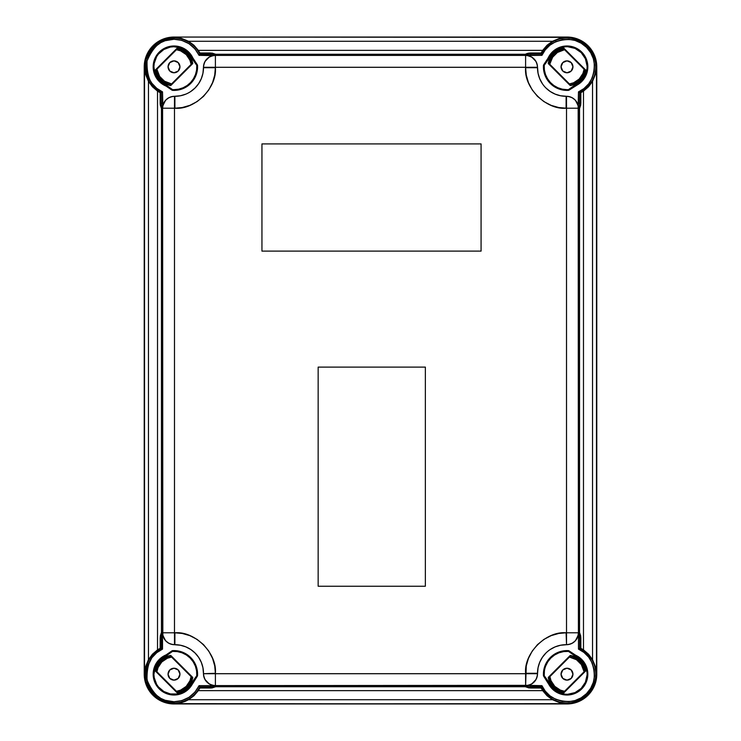 <?xml version="1.0" encoding="UTF-8"?>
<svg xmlns="http://www.w3.org/2000/svg" width="741" height="741" viewBox="0 0 741 741"><rect width="100%" height="100%" fill="white"/><g stroke="black" fill="none" stroke-linecap="round" stroke-linejoin="round"><path stroke-width="1.11" d="M162.761 106.065L162.529 103.314L161.334 103.314A10.698 10.698 0 0 0 162.529 108.223L162.585 108.205C163.289 100.989 167.262 97.025 174.478 96.311L174.895 96.302A28.584 28.584 0 0 0 203.479 67.718L203.479 67.718A28.593 28.593 0 0 1 174.895 96.311L174.895 108.214C194.939 110.029 217.206 87.753 215.399 67.718L203.497 67.718A28.593 28.593 0 0 1 174.895 96.311L174.478 96.302A11.912 11.912 0 0 0 162.835 105.704L162.529 91.884L156.759 88.327L151.831 83.196L149.311 79.074L146.987 72.285L146.477 65.384L147.07 60.957L150.506 52.407L155.054 46.803L160.871 42.589L165.15 40.718L174.005 39.264L181.712 40.357L189.011 43.7L194.985 48.952L199.06 55.343L199.811 54.158A28.751 28.751 0 0 0 174.005 38.069L174.005 39.264C185.463 39.782 193.818 45.145 199.06 55.343L210.49 55.343L210.49 54.158A10.698 10.698 0 0 1 215.399 55.343L215.65 54.269L215.399 55.343A10.698 10.698 0 0 0 210.49 54.158L210.49 55.343L215.39 55.353L212.889 55.649A11.912 11.912 0 0 0 203.479 67.292L203.497 67.292C204.21 60.077 208.175 56.112 215.39 55.399L525.61 55.399L215.39 55.399L215.399 67.301L203.497 67.292C204.21 60.077 208.175 56.112 215.39 55.399L215.399 67.301L525.601 67.301L525.61 55.399C532.825 56.112 536.79 60.077 537.503 67.292L537.503 67.718A28.584 28.584 0 0 0 566.105 96.302L566.522 96.311C573.738 97.025 577.711 100.989 578.415 108.205L566.513 108.214L566.513 632.786L578.415 632.795C577.711 640.011 573.738 643.975 566.522 644.689L566.513 632.786L578.415 632.795L578.415 108.205L566.513 108.214L566.522 96.311C573.738 97.025 577.711 100.989 578.415 108.205L578.165 105.704A11.912 11.912 0 0 0 566.522 96.302L566.105 96.311A28.593 28.593 0 0 1 537.503 67.718L525.601 67.718C523.794 87.753 546.061 110.029 566.105 108.214L566.105 96.311A28.593 28.593 0 0 1 537.503 67.718L525.601 67.301L525.61 55.399C532.825 56.112 536.79 60.077 537.503 67.292A11.912 11.912 0 0 0 528.111 55.649L530.51 55.343L530.51 54.158A10.698 10.698 0 0 0 525.601 55.343L525.35 54.269L215.65 54.269L212.185 53.102L199.875 52.972L198.31 50.342L542.69 50.342L547.043 45.247L552.443 41.283L559.622 38.337L566.995 37.346L559.622 38.337L552.443 41.283L547.043 45.247L542.69 50.342L541.125 52.972L541.189 54.158A28.751 28.751 0 0 1 566.995 38.069L566.995 37.346L174.005 37.05A29.77 29.77 0 0 0 144.226 66.82A29.77 29.77 0 0 1 174.005 37.05L566.995 37.05L174.005 37.05L168.198 37.624L162.612 39.319L157.463 42.07L152.952 45.766L149.247 50.286L146.496 55.427L144.801 61.012L144.226 66.82L144.226 674.18A29.77 29.77 0 0 0 174.005 703.95A29.77 29.77 0 0 1 144.226 674.18L144.226 66.82L144.226 674.18L144.801 679.988L146.496 685.573L149.247 690.714L152.952 695.234L157.463 698.93L162.612 701.681L168.198 703.376L174.005 703.95L566.995 703.95L174.005 703.95L566.995 703.654L559.622 702.663L552.443 699.717L547.043 695.753L542.69 690.658L198.31 690.658L199.875 688.028L212.176 687.898L215.65 686.731L525.35 686.731L525.601 685.657L528.111 685.351A11.912 11.912 0 0 0 537.521 673.708L525.601 673.282L537.503 673.708C536.79 680.923 532.825 684.888 525.61 685.601L526.277 665.909L528.444 658.378L532.205 651.117L537.466 644.642L543.94 639.381L551.193 635.63L558.733 633.462L566.105 632.786L566.522 644.689L566.522 96.311L566.513 108.214L558.733 107.538L551.193 105.37L543.94 101.619L537.466 96.358L532.205 89.883L528.444 82.621L526.277 75.091L525.601 67.718L537.503 67.292L203.497 67.292L215.399 67.301L214.723 75.091L212.556 82.621L208.795 89.883L203.534 96.358L197.06 101.619L189.807 105.37L182.267 107.538L174.895 108.214L174.478 96.311L174.478 644.689L174.487 632.786L182.267 633.462L189.807 635.63L197.06 639.381L203.534 644.642L208.795 651.117L212.556 658.378L214.723 665.909L215.399 673.282L203.497 673.708L537.503 673.708C536.79 680.923 532.825 684.888 525.61 685.601L525.601 673.699L215.399 673.699L215.39 685.601C208.175 684.888 204.21 680.923 203.497 673.708L215.399 673.699L215.39 685.601L525.601 685.657A10.698 10.698 0 0 0 530.51 686.842L530.51 685.657L528.111 685.351L215.39 685.601C208.175 684.888 204.21 680.923 203.497 673.708L215.399 673.282C217.206 653.247 194.939 630.971 174.895 632.786L174.895 644.689A28.593 28.593 0 0 1 203.497 673.282A28.584 28.584 0 0 0 174.895 644.698L174.478 644.689C167.262 643.975 163.289 640.011 162.585 632.795L174.487 632.786L174.478 644.689C167.262 643.975 163.289 640.011 162.585 632.795L174.487 632.786L174.487 108.214L162.585 108.205C163.289 100.989 167.262 97.025 174.478 96.311L174.487 108.214L162.585 108.205L162.835 635.296A11.912 11.912 0 0 0 174.478 644.698L174.895 644.689A28.593 28.593 0 0 1 203.497 673.282L203.479 673.708A11.912 11.912 0 0 0 212.889 685.351L215.307 685.647M566.995 72.775A5.956 5.956 0 0 1 561.039 66.82A5.956 5.956 0 0 1 566.995 60.864L562.789 62.614L561.039 66.82L562.789 71.034L566.995 72.775L571.209 71.034L572.95 66.82L571.209 62.614L566.995 60.864A5.956 5.956 0 0 1 572.95 66.82A5.956 5.956 0 0 1 566.995 72.775L568.162 72.664M174.005 72.775A5.956 5.956 0 0 1 168.05 66.82A5.956 5.956 0 0 1 174.005 60.864L178.21 62.614L179.961 66.82L178.21 71.034L174.005 72.775L169.791 71.034L168.05 66.82L169.791 62.614L174.005 60.864A5.956 5.956 0 0 1 179.961 66.82A5.956 5.956 0 0 1 174.005 72.775L172.838 72.664M174.005 680.136A5.956 5.956 0 0 1 168.05 674.18A5.956 5.956 0 0 1 174.005 668.225L169.791 669.966L168.05 674.18L169.791 678.385L174.005 680.136L178.21 678.385L179.961 674.18L178.21 669.966L174.005 668.225A5.956 5.956 0 0 1 179.961 674.18A5.956 5.956 0 0 1 174.005 680.136L175.163 680.016M566.995 680.136A5.956 5.956 0 0 1 561.039 674.18A5.956 5.956 0 0 1 566.995 668.225L571.209 669.966L572.95 674.18L571.209 678.385L566.995 680.136L562.789 678.385L561.039 674.18L562.789 669.966L566.995 668.225A5.956 5.956 0 0 1 572.95 674.18A5.956 5.956 0 0 1 566.995 680.136L565.837 680.016M564.568 691.279A17.265 17.265 0 0 1 549.896 676.607L551.045 680.784L554.787 686.388L560.391 690.13L564.568 691.279M156.907 671.754A17.265 17.265 0 0 1 171.579 657.082L167.392 658.221L161.788 661.963L158.046 667.567L156.907 671.754M164.409 81.177L171.579 83.918A17.265 17.265 0 0 1 156.907 69.246L159.648 76.416L164.585 81.297M550.063 63.457L549.896 64.393A17.265 17.265 0 0 1 564.568 49.721L557.408 52.463L552.638 57.233L550.063 63.457L551.045 60.216M576.591 659.823L581.352 664.584L584.093 671.754A17.265 17.265 0 0 0 569.421 657.082L576.415 659.703M190.937 677.543L189.955 680.784L186.213 686.388L180.609 690.13L176.432 691.279A17.265 17.265 0 0 0 191.104 676.607L189.955 680.784M584.093 69.246A17.265 17.265 0 0 1 569.421 83.918L573.608 82.779L579.212 79.037L582.954 73.433L584.093 69.246M176.432 49.721A17.265 17.265 0 0 1 191.104 64.393L189.955 60.216L186.213 54.612L180.609 50.87L176.432 49.721M578.239 634.935L578.471 637.686L579.666 637.686A10.698 10.698 0 0 0 578.471 632.777L578.471 649.116L583.936 652.432L588.687 657.174L592.207 663.038L594.162 669.531L594.495 676.033L593.356 682.229L590.679 688.287L586.483 693.669L581.101 697.855L575.053 700.541L568.856 701.681L562.345 701.347L555.861 699.393L549.989 695.864L545.256 691.112L541.94 685.657L530.51 685.657L530.51 686.842A10.698 10.698 0 0 1 525.601 685.657L525.35 686.731L528.815 687.898L541.125 688.028L542.69 690.658L198.31 690.658L193.957 695.753L188.557 699.717L552.443 699.717L559.622 702.663L566.995 703.95L572.802 703.376L578.388 701.681L583.538 698.93L588.048 695.234L591.753 690.714L594.504 685.573L596.199 679.988L596.774 674.18L596.774 66.82L596.199 61.012L594.504 55.427L591.753 50.286L588.048 45.766L583.538 42.07L578.388 39.319L572.802 37.624L566.995 37.05A29.77 29.77 0 0 1 596.774 66.82L596.774 674.18A29.77 29.77 0 0 1 566.995 703.95L174.005 703.654L566.995 703.95A29.77 29.77 0 0 0 596.774 674.18L595.486 666.798L592.541 659.629L588.567 654.229L583.482 649.876L580.842 648.31L579.666 648.366A28.751 28.751 0 0 1 595.755 674.18L596.477 674.18L596.477 66.82L595.486 74.202L592.541 81.371L588.567 86.771L583.482 91.124L583.482 649.876L580.842 648.31L580.722 636L579.545 632.527L579.545 108.473L578.471 108.223A10.698 10.698 0 0 0 579.666 103.314L578.471 103.314L578.165 105.704L578.415 632.795C577.711 640.011 573.738 643.975 566.522 644.689L566.105 632.786C546.061 630.971 523.794 653.247 525.601 673.282L537.503 673.282A28.593 28.593 0 0 1 566.105 644.689L566.105 644.698A28.584 28.584 0 0 0 537.521 673.282L537.503 673.282A28.593 28.593 0 0 1 566.105 644.689L566.522 644.698A11.912 11.912 0 0 0 578.165 635.296L578.462 632.87M566.995 668.225L568.162 668.336M572.95 674.18L572.839 675.338M561.039 674.18L561.159 673.013M174.005 668.225L172.838 668.336M168.05 674.18L168.161 675.338M179.961 674.18L179.841 673.013M174.005 60.864L175.163 60.984M179.961 66.82L179.841 67.987M168.05 66.82L168.161 65.662M566.995 60.864L565.837 60.984M561.039 66.82L561.159 67.987M572.95 66.82L572.839 65.662M199.06 685.657C193.818 695.855 185.463 701.218 174.005 701.736L174.005 702.931A28.751 28.751 0 0 0 199.811 686.842L199.06 685.657L194.985 692.048L189.011 697.3L181.712 700.643L174.005 701.736L165.15 700.282L160.871 698.411L155.054 694.197L150.506 688.593L147.635 682.192L146.477 675.616L147.561 666.4L151.831 657.804L156.759 652.673L162.529 649.116L162.529 632.777A10.698 10.698 0 0 0 161.334 637.686L162.529 637.686L162.835 635.296L165.53 640.659L168.661 643.188L172.458 644.531L180.471 645.254L185.834 646.874L190.78 649.514L195.105 653.071L198.662 657.406L201.302 662.343L202.932 667.706L203.655 675.718L204.998 679.516L209.147 683.85L212.889 685.351L210.49 685.657L210.49 686.842A10.698 10.698 0 0 0 215.399 685.657L199.06 685.657L199.811 686.842L210.49 686.842L210.49 685.657L199.06 685.657M215.399 685.657L215.65 686.731L215.399 685.657A10.698 10.698 0 0 1 210.49 686.842L199.811 686.842A28.751 28.751 0 0 1 145.996 680.683A28.751 28.751 0 0 1 161.334 648.366L160.158 648.31L161.733 648.616L161.334 637.686L160.158 637.686L160.158 648.31L152.433 654.229L148.459 659.629L145.514 666.798L144.226 674.18L144.226 66.82L145.514 74.202L148.459 81.371L145.514 74.202L144.523 66.82L144.523 674.18L145.514 666.798L148.459 659.629L148.459 81.371L152.433 86.771L157.518 91.124L152.433 86.771L148.459 81.371L148.459 659.629L152.433 654.229L157.518 649.876L157.518 91.124L160.158 92.69L161.334 92.634L160.158 92.69L160.158 103.314L161.455 108.473L161.455 632.527L160.158 637.686L161.334 637.686L161.334 648.366C150.034 653.025 144.949 663.927 146.088 681.062C152.989 696.568 162.298 703.857 174.005 702.931L174.005 701.736C162.446 702.598 153.47 695.373 147.07 680.053C146.514 663.464 151.664 653.145 162.529 649.116L162.529 637.686L161.334 637.686A10.698 10.698 0 0 1 162.529 632.777L161.455 632.527L160.278 636L160.158 648.31L157.518 649.876L157.518 91.124L160.158 92.69L160.158 103.314L161.334 103.314L160.158 103.314L160.278 105L161.455 108.473L162.529 108.223L161.455 108.473L161.455 632.527L162.585 632.795L162.529 108.223A10.698 10.698 0 0 1 161.334 103.314L161.334 92.634A28.751 28.751 0 0 1 174.005 38.069C162.298 37.143 152.989 44.432 146.088 59.938C144.949 77.073 150.034 87.975 161.334 92.634L162.529 91.884L161.334 92.634L161.334 103.314L162.529 103.314L162.529 91.884C151.664 87.855 146.514 77.536 147.07 60.947C153.47 45.627 162.446 38.402 174.005 39.264L174.005 38.069A28.751 28.751 0 0 1 199.811 54.158L199.875 52.972L199.811 54.158L210.49 54.158L210.49 52.972L199.875 52.972L193.957 45.247L188.557 41.283L181.378 38.337L174.005 37.346L181.378 38.337L188.557 41.283L552.443 41.283L188.557 41.283L193.957 45.247L198.31 50.342L542.69 50.342L541.125 52.972L528.824 53.102L525.35 54.269L215.65 54.269L210.49 52.972L210.49 54.158L199.561 54.556M548.22 59.678L544.218 65.338L544.385 69.997L545.506 74.517L547.516 78.722L550.331 82.436L553.851 85.493L557.917 87.771L562.363 89.179L566.995 89.652A22.832 22.832 0 0 0 568.486 89.605L568.745 90.337A23.582 23.582 0 0 1 566.995 90.402L566.995 89.652L566.995 90.402A23.582 23.582 0 0 0 568.745 90.337L579.054 83.826L582.861 80.334L586.696 73.628L587.817 65.986L586.974 60.892L584.908 56.159L579.795 50.369L572.923 46.84L565.244 46.053L557.797 48.119L551.619 52.75L543.486 65.078L543.625 69.913L544.746 74.619L546.802 79L549.72 82.862L553.36 86.058L557.575 88.438L562.187 89.902L566.995 90.402A23.582 23.582 0 0 1 543.486 65.078L547.553 59.317L548.22 59.678L544.218 65.338L543.486 65.078L544.218 65.338A22.832 22.832 0 0 0 568.486 89.605L574.145 85.604L574.497 86.262L568.745 90.337L568.486 89.605L574.145 85.604A20.09 20.09 0 0 0 581.203 52.611A20.09 20.09 0 0 0 548.22 59.678L547.553 59.317A20.841 20.841 0 0 1 581.731 52.083A20.841 20.841 0 0 1 574.497 86.262L574.145 85.604M158.565 53.963L163.863 49.48L170.365 47.063L173.839 46.729L180.684 47.878L183.861 49.314L189.224 53.713L196.782 65.338L197.514 65.078L193.447 59.317L192.78 59.678L196.782 65.338L196.615 69.997L195.494 74.517L193.484 78.722L190.669 82.436L187.149 85.493L183.083 87.771L178.637 89.179L174.005 89.652A22.832 22.832 0 0 1 172.514 89.605L166.855 85.604L166.503 86.262L172.255 90.337L172.514 89.605A22.832 22.832 0 0 0 174.005 89.652L174.005 90.402A23.582 23.582 0 0 1 172.255 90.337L172.514 89.605L161.594 82.631L157.463 78.222L154.823 72.794L153.915 66.82A20.09 20.09 0 0 0 166.855 85.604L166.503 86.262A20.841 20.841 0 0 1 153.165 66.82L153.915 66.82L153.165 66.82L154.1 72.998L156.814 78.611L158.778 81.047L172.255 90.337A23.582 23.582 0 0 0 174.005 90.402L174.005 89.652A22.832 22.832 0 0 0 196.782 65.338L197.514 65.078A23.582 23.582 0 0 1 174.005 90.402L178.813 89.902L183.425 88.438L187.64 86.058L191.28 82.862L194.198 79L196.254 74.619L197.375 69.913L197.514 65.078L189.742 53.157L184.157 48.628L177.377 46.257L173.774 45.979L166.706 47.304L160.51 50.934L157.972 53.5L154.406 59.743L153.165 66.82A20.841 20.841 0 0 1 193.447 59.317L192.78 59.678A20.09 20.09 0 0 0 153.915 66.82L154.211 63.356L156.573 56.825M158.565 687.037L163.863 691.52L170.365 693.937L177.312 693.993L183.861 691.686L189.224 687.287L196.782 675.662L196.587 670.827L195.374 666.131L193.188 661.806L190.15 658.036L186.38 654.988L182.045 652.812L177.358 651.598L172.514 651.395L159.361 660.416L155.934 665.39L153.915 674.18A20.09 20.09 0 0 0 192.78 681.322L193.447 681.683A20.841 20.841 0 0 1 153.165 674.18L153.915 674.18L153.165 674.18L154.406 681.257L157.972 687.5L163.455 692.15L170.189 694.669L173.774 695.021L180.869 693.854L187.149 690.353L191.863 684.925L197.514 675.922L197.569 673.393L196.106 665.964L193.846 661.444L190.678 657.508L186.741 654.331L182.212 652.071L174.783 650.607L172.255 650.663L158.778 659.953L156.814 662.389L154.1 668.002L153.165 674.18A20.841 20.841 0 0 1 166.503 654.738L172.255 650.663A23.582 23.582 0 0 1 197.514 675.922L193.447 681.683L192.78 681.322L196.782 675.662L197.514 675.922L196.782 675.662A22.832 22.832 0 0 0 172.514 651.395L172.255 650.663L172.514 651.395L166.855 655.396L166.503 654.738L166.855 655.396A20.09 20.09 0 0 0 153.915 674.18L154.211 677.644L156.573 684.175M425.362 367.11L425.362 586.233L318.158 586.233L318.158 367.11L425.362 367.11L425.362 586.233L425.362 367.11L318.158 367.11L318.158 586.233L425.362 586.233L318.158 586.233L318.158 367.11L425.362 367.11M481.076 143.911L481.076 251.116L261.944 251.116L261.944 143.911L481.076 143.911L481.076 251.116L481.076 143.911L261.944 143.911L261.944 251.116L481.076 251.116L261.944 251.116L261.944 143.911L481.076 143.911M199.06 55.343L212.889 55.649L209.147 57.15L204.998 61.484L203.655 65.282L202.932 73.294L201.302 78.657L198.662 83.594L195.105 87.929L190.78 91.486M542.338 83.594L539.698 78.657L538.068 73.294L537.345 65.282L536.002 61.484L531.853 57.15L527.416 55.519L541.94 55.343L545.256 49.888L549.989 45.136L555.861 41.607L562.345 39.653L568.856 39.319L575.053 40.459L581.101 43.145L586.483 47.331L590.679 52.713L593.356 58.771L594.495 64.967L594.162 71.469L592.207 77.962L588.687 83.826L583.936 88.568L578.471 91.884L578.471 103.314L579.666 103.314A10.698 10.698 0 0 1 578.471 108.223L579.545 108.473L580.722 105L580.842 92.69L583.482 91.124L583.482 649.876L588.567 654.229L592.541 659.629L595.486 666.798L596.477 674.18L595.755 674.18A28.751 28.751 0 0 1 541.189 686.842L541.125 688.028L541.439 686.444L530.51 686.842L530.51 688.028L541.125 688.028L547.043 695.753L552.443 699.717L188.557 699.717L193.957 695.753L198.31 690.658L199.875 688.028L199.811 686.842L199.875 688.028L210.49 688.028L210.49 686.842L210.49 688.028L212.176 687.898L215.65 686.731L525.35 686.731L530.51 688.028L530.51 686.842L541.189 686.842A28.751 28.751 0 0 0 595.755 674.18A28.751 28.751 0 0 0 579.666 648.366L578.471 649.116L579.666 648.366L579.666 637.686L578.471 637.686L578.471 649.116C594.893 653.905 600.043 683.702 586.483 693.669C576.526 707.22 546.728 702.07 541.94 685.657L528.111 685.351L531.853 683.85L536.002 679.516L537.345 675.718L538.068 667.706L539.698 662.343L542.338 657.406L545.895 653.071M578.471 632.795L579.545 632.527L578.471 632.777A10.698 10.698 0 0 1 579.666 637.686L580.842 637.686L579.545 632.527L579.545 108.473L580.842 103.314L579.666 103.314L579.666 92.634A28.751 28.751 0 0 0 566.995 38.069A28.751 28.751 0 0 0 541.189 54.158L530.51 54.158L530.51 55.343L541.94 55.343L541.189 54.158L541.94 55.343C546.728 38.93 576.526 33.78 586.483 47.331C600.043 57.298 594.893 87.095 578.471 91.884L578.165 105.704L575.47 100.341L572.339 97.812L568.542 96.469L560.529 95.746L555.166 94.126L550.22 91.486L545.895 87.929M525.601 55.343A10.698 10.698 0 0 1 530.51 54.158L530.51 52.972L527.222 53.454L525.35 54.269L525.601 55.343L527.397 55.519L525.693 55.353M185.834 94.126L180.471 95.746L172.458 96.469L168.661 97.812L165.53 100.341L162.835 105.704M550.22 649.514L555.166 646.874L560.529 645.254L568.542 644.531L572.339 643.188L575.47 640.659L578.165 635.296M543.486 675.922L549.998 686.231L553.481 690.047L560.187 693.872L567.828 695.002L575.359 693.27L581.731 688.917L584.908 684.841L586.974 680.108L587.761 672.42L585.696 664.983L581.064 658.805L568.745 650.663L566.217 650.607L558.788 652.071L554.259 654.331L550.322 657.508L547.154 661.444L544.894 665.964L543.653 670.874L543.486 675.922A23.582 23.582 0 0 1 568.745 650.663L568.486 651.395A22.832 22.832 0 0 0 544.218 675.662L543.486 675.922L547.553 681.683L548.22 681.322A20.09 20.09 0 0 0 581.203 688.389A20.09 20.09 0 0 0 574.145 655.396L574.497 654.738L568.745 650.663L568.486 651.395L574.145 655.396L574.497 654.738A20.841 20.841 0 0 1 581.731 688.917A20.841 20.841 0 0 1 547.553 681.683L548.22 681.322L544.218 675.662L543.486 675.922M162.529 649.116L161.733 648.616M541.94 685.657L541.43 686.453M579.666 648.366L580.842 648.31L580.842 637.686L579.666 637.686L579.666 648.366M177.71 703.394L181.378 702.663L177.71 703.394M185.018 701.44L181.378 702.663L188.557 699.717L185.018 701.44M578.471 91.884L579.267 92.384M580.842 92.69L579.666 92.634L579.666 103.314L580.842 103.314L580.842 92.69L588.567 86.771L592.541 81.371L592.541 659.629L592.541 81.371L595.486 74.202L596.477 66.82L596.774 674.18L596.774 66.82A29.77 29.77 0 0 0 566.995 37.05L566.995 38.069A28.751 28.751 0 0 1 579.666 92.634L580.842 92.69M541.125 52.972L530.51 52.972L530.51 54.158L541.189 54.158L541.125 52.972M177.275 692.946L155.23 670.901L155.953 668.076L158.63 662.917L162.742 658.805L170.726 655.405L192.771 677.45L190.909 682.961L187.473 687.648L182.786 691.084L177.275 692.946L177.479 692.316A18.469 18.469 0 0 0 192.141 677.654L192.771 677.45A19.053 19.053 0 0 1 177.275 692.946L155.23 670.901L155.86 670.707L177.479 692.316L177.275 692.946M548.22 681.322L544.218 675.662L544.413 670.827M545.626 666.131L547.812 661.806L550.85 658.036L554.62 654.988L558.955 652.812L563.642 651.598L568.486 651.395L574.145 655.396M576.424 656.433L582.25 661.102M583.751 663.093L585.974 667.567L587.011 672.448M587.076 674.949L585.409 682.22L581.203 688.389L575.044 692.594L567.763 694.252M565.263 694.197L560.381 693.15L555.917 690.936M553.916 689.426L549.257 683.6M570.274 655.405L548.229 677.45L550.091 682.961L553.527 687.648L558.214 691.084L563.725 692.946L585.77 670.901L583.908 665.39L580.472 660.703L575.785 657.267L570.274 655.405A19.053 19.053 0 0 1 585.77 670.901L585.14 670.707A18.469 18.469 0 0 0 570.468 656.035L570.274 655.405L548.229 677.45L548.859 677.654A18.469 18.469 0 0 0 563.521 692.316L563.725 692.946L585.77 670.901L585.14 670.707L563.521 692.316L563.725 692.946A19.053 19.053 0 0 1 548.229 677.45L548.859 677.654L570.468 656.035L570.274 655.405M170.726 85.595L192.771 63.55L190.909 58.039L187.473 53.352L182.786 49.916L177.275 48.054L155.23 70.099L157.092 75.61L160.528 80.297L165.215 83.733L170.726 85.595A19.053 19.053 0 0 1 155.23 70.099L155.86 70.293A18.469 18.469 0 0 0 170.532 84.965L170.726 85.595L192.771 63.55L192.141 63.346A18.469 18.469 0 0 0 177.479 48.684L177.275 48.054L155.23 70.099L155.86 70.293L177.479 48.684L177.275 48.054A19.053 19.053 0 0 1 192.771 63.55L192.141 63.346L170.532 84.965L170.726 85.595M576.424 84.567L582.25 79.898M583.751 77.907L585.974 73.433L587.011 68.552M587.076 66.051L585.409 58.78L581.203 52.611L575.044 48.406L567.763 46.748M565.263 46.803L560.381 47.85L555.917 50.064M553.916 51.574L549.257 57.4M563.725 48.054L585.77 70.099L585.047 72.924L582.37 78.083L578.258 82.195L570.274 85.595L548.229 63.55L550.091 58.039L553.527 53.352L558.214 49.916L563.725 48.054L563.521 48.684A18.469 18.469 0 0 0 548.859 63.346L548.229 63.55A19.053 19.053 0 0 1 563.725 48.054L585.77 70.099L585.14 70.293L563.521 48.684L563.725 48.054M566.995 37.05L174.005 37.05L566.995 37.346L174.005 37.05L168.198 37.624L162.612 39.319L157.463 42.07L152.952 45.766L149.247 50.286L146.496 55.427L144.801 61.012L144.226 66.82L144.226 674.18L144.801 679.988L146.496 685.573L149.247 690.714L152.952 695.234L157.463 698.93L162.612 701.681L168.198 703.376L174.005 703.95L566.995 703.95L572.802 703.376L578.388 701.681L583.538 698.93L588.048 695.234L591.753 690.714L594.504 685.573L596.199 679.988L596.774 674.18L596.774 66.82L596.199 61.012L594.504 55.427L591.753 50.286L588.048 45.766L583.538 42.07L578.388 39.319L572.802 37.624L566.995 37.05M170.726 655.405L170.532 656.035A18.469 18.469 0 0 0 155.86 670.707L155.23 670.901A19.053 19.053 0 0 1 170.726 655.405L192.771 677.45L192.141 677.654L170.532 656.035L170.726 655.405M570.274 85.595L570.468 84.965A18.469 18.469 0 0 0 585.14 70.293L585.77 70.099A19.053 19.053 0 0 1 570.274 85.595L548.229 63.55L548.859 63.346L570.468 84.965L570.274 85.595M570.468 84.965L548.859 63.346L550.674 58.178L553.935 53.76L558.353 50.499L563.521 48.684L585.14 70.293L581.852 77.796L577.971 81.677L573.126 84.252M167.874 84.252L163.029 81.677L159.148 77.796L155.86 70.293L177.479 48.684L182.647 50.499L187.065 53.76L190.326 58.178L192.141 63.346L170.532 84.965M573.126 656.748L577.971 659.323L581.852 663.204L585.14 670.707L563.521 692.316L558.353 690.501L553.935 687.24L550.674 682.822L548.859 677.654L570.468 656.035M170.532 656.035L192.141 677.654L190.326 682.822L187.065 687.24L182.647 690.501L177.479 692.316L155.86 670.707L159.148 663.204L163.029 659.323L167.874 656.748"/></g></svg>

